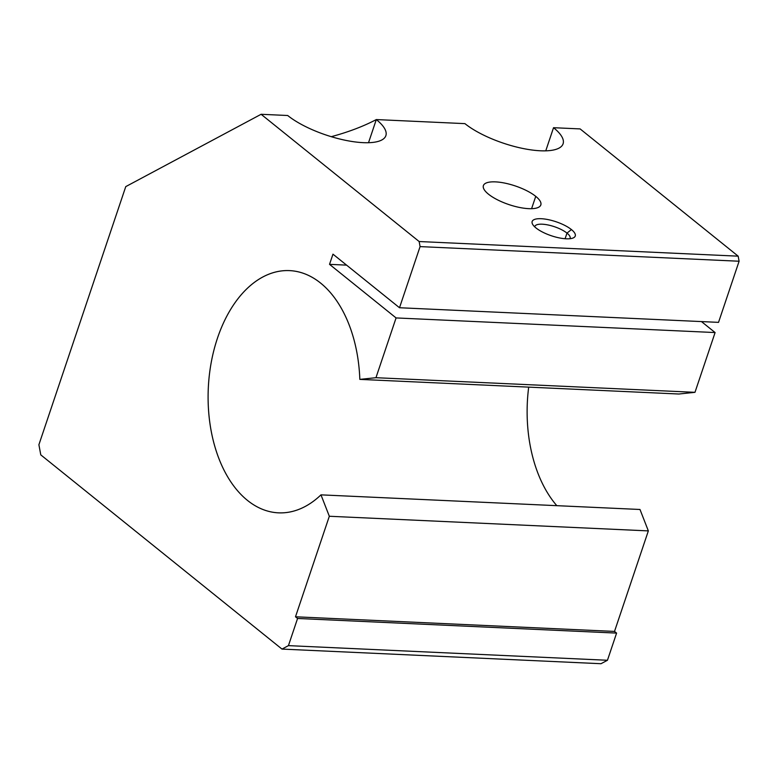<?xml version="1.0" encoding="UTF-8"?>
<svg xmlns="http://www.w3.org/2000/svg" width="778" height="778" viewBox="0 0 778 778"><rect width="100%" height="100%" fill="white"/><g stroke="black" fill="none" stroke-linecap="round" stroke-linejoin="round"><path stroke-width="1.17" d="M601.005 663.712L281.986 649.085L40.777 454.867L38.9 444.724L125.764 186.613L261.107 114.288L419.148 241.53L738.166 256.166L580.125 128.915L553.537 127.699A56.833 18.468 -161.4 0 1 540.428 150.786A56.833 18.468 -161.4 0 1 464.923 123.634L376.309 119.569A56.833 18.468 -161.4 0 1 363.19 142.656A56.833 18.468 -161.4 0 1 287.695 115.504L261.107 114.288L287.695 115.504A56.833 18.468 18.6 0 0 345.52 140.312A56.833 18.468 18.6 0 0 385.869 135.664A56.833 18.468 18.6 0 0 376.309 119.569L464.923 123.634A56.833 18.468 18.6 0 0 522.758 148.442A56.833 18.468 18.6 0 0 563.097 143.794A56.833 18.468 18.6 0 0 553.537 127.699L580.125 128.915L738.166 256.166L419.148 241.53L420.081 246.607L399.503 307.738L332.965 254.163L329.532 264.345L396.08 317.93L715.099 332.556L701.474 321.586L715.099 332.556L396.08 317.93L375.959 377.7L359.835 379.382A121.242 75.806 -87.4 0 0 289.581 270.608A121.242 75.806 -87.4 0 0 208.3 388.261A121.242 75.806 -87.4 0 0 278.466 512.848A121.242 75.806 -87.4 0 0 320.974 494.857L639.993 509.483L320.974 494.857L329.327 516.261L295.494 616.789L297.575 618.471L288.434 645.633L281.986 649.085L601.005 663.712L607.453 660.269L288.434 645.633L607.453 660.269L616.594 633.097L297.575 618.471L616.594 633.097L614.513 631.425L295.494 616.789L614.513 631.425L648.346 530.897L329.327 516.261L648.346 530.897L639.993 509.483L648.346 530.897L614.513 631.425L616.594 633.097L607.453 660.269L601.005 663.712M535.741 196.357A30.313 9.851 -161.4 0 1 514.705 206.326A30.313 9.851 -161.4 0 1 485.89 183.131A30.313 9.851 -161.4 0 1 535.741 196.357A30.313 9.851 18.6 0 0 504.903 183.122A30.313 9.851 18.6 0 0 483.381 185.602A30.313 9.851 18.6 0 0 508.968 204.604A30.313 9.851 18.6 0 0 540.836 204.945A30.313 9.851 18.6 0 0 535.741 196.357L531.588 208.698L535.741 196.357M571.422 229.568A22.737 7.381 -161.4 0 1 555.648 237.047A22.737 7.381 -161.4 0 1 534.029 219.649A22.737 7.381 -161.4 0 1 571.422 229.568A22.737 7.381 18.6 0 0 544.717 219.036A22.737 7.381 18.6 0 0 532.658 224.356A22.737 7.381 18.6 0 0 551.349 235.753A22.737 7.381 18.6 0 0 573.123 237.971A22.737 7.381 18.6 0 0 571.422 229.568L566.987 233.099A18.633 6.049 18.6 0 0 548.033 224.968A18.633 6.049 18.6 0 0 534.807 226.495A18.633 6.049 18.6 0 0 534.719 226.855A18.633 6.049 -161.4 0 1 547.508 224.861A18.633 6.049 -161.4 0 1 566.987 233.099L565.091 238.739L566.987 233.099A18.633 6.049 -161.4 0 1 569.973 238.72A18.633 6.049 18.6 0 0 570.118 238.379A18.633 6.049 18.6 0 0 566.987 233.099L571.422 229.568M331.272 136.685C348.456 132.036 363.472 126.337 376.309 119.569C363.472 126.337 348.456 132.036 331.272 136.685M718.532 322.364L399.503 307.738L718.532 322.364L739.1 261.233L420.081 246.607L739.1 261.233L738.166 256.166L739.1 261.233L718.532 322.364M556.815 505.671A121.242 75.806 92.6 0 1 528.69 387.133A121.242 75.806 -87.4 0 0 556.815 505.671M678.854 394.018L359.835 379.382L678.854 394.018L694.978 392.326L375.959 377.7L694.978 392.326L715.099 332.556L694.978 392.326L678.854 394.018M346.589 265.133L329.532 264.345L346.589 265.133M281.986 649.085L288.434 645.633L297.575 618.471L295.494 616.789L329.327 516.261L320.974 494.857A121.242 75.806 92.6 0 1 212.909 439.191A121.242 75.806 92.6 0 1 268.361 274.401A121.242 75.806 92.6 0 1 359.835 379.382L375.959 377.7L396.08 317.93L329.532 264.345L332.965 254.163L399.503 307.738L420.081 246.607L419.148 241.53L261.107 114.288L125.764 186.613L38.9 444.724L40.777 454.867L281.986 649.085M545.757 150.835L553.537 127.699L545.757 150.835M368.519 142.714L376.309 119.569L368.519 142.714"/></g></svg>
